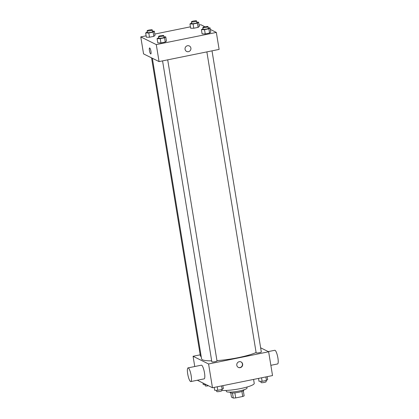 <?xml version="1.0" encoding="UTF-8"?>
<svg xmlns="http://www.w3.org/2000/svg" width="419" height="419" viewBox="0 0 419 419"><rect width="100%" height="100%" fill="white"/><g stroke="black" fill="none" stroke-linecap="round" stroke-linejoin="round"><path stroke-width="0.63" d="M241.894 391.435L242.721 396.484A6.756 1.116 -9.3 0 0 244.141 395.85L243.319 390.848M242.721 396.484L235.698 397.909A6.756 1.116 -9.3 0 1 233.294 398.05L231.482 397.149L230.785 392.902M234.87 392.849L235.698 397.909M232.466 393.006L233.294 398.05M243.795 389.848L243.863 390.272A6.982 1.152 170.7 0 1 238.699 392.257A6.982 1.152 170.7 0 1 230.083 392.53L230.015 392.105M246.875 387.067L247.032 388.01A10.47 1.728 170.7 0 1 239.28 390.99A10.47 1.728 170.7 0 1 226.365 391.398L226.208 390.45M253.584 379.42L254.228 383.343A18.326 3.027 170.7 0 1 240.663 388.554A18.326 3.027 170.7 0 1 221.84 390.461M260.639 347.812L268.642 351.787L272.533 375.571L212.475 387.758L197.344 380.243M268.642 351.787L208.578 363.975L212.475 387.758M236.803 365.268A3.053 2.938 -63.6 0 1 241.082 361.943A3.053 2.938 -63.6 0 1 242.355 365.986A3.053 2.938 -63.6 0 1 236.803 365.268M152.354 58.262L201.576 358.826A29.67 4.897 -9.3 0 0 202.492 359.785A29.67 4.897 -9.3 0 0 211.679 360.832M216.953 360.612A29.67 4.897 -9.3 0 0 256.103 352.526M208.578 363.975L193.07 356.27L200.188 354.825M206.871 51.893L256.15 352.798A2.619 0.435 -9.3 0 0 256.229 352.887A2.619 0.435 -9.3 0 0 259.094 352.751A2.619 0.435 -9.3 0 0 261.315 351.955L212.009 50.851M162.562 60.886L211.836 361.791A2.619 0.435 -9.3 0 0 211.92 361.875A2.619 0.435 -9.3 0 0 214.779 361.744A2.619 0.435 -9.3 0 0 217.005 360.948L167.7 59.844M201.157 356.286A2.619 0.435 170.7 0 1 200.397 356.108L151.558 57.864M193.07 356.27L194.751 366.52M188.037 367.882L201.387 365.174A6.982 1.54 78.5 0 1 201.659 365.221A6.982 1.54 78.5 0 1 204.393 372.292A6.982 1.54 78.5 0 1 204.163 378.855L190.813 381.568A6.982 1.54 78.5 0 1 187.916 375.031A6.982 1.54 78.5 0 1 188.037 367.882A6.982 1.54 78.5 0 1 188.314 367.929A6.982 1.54 78.5 0 1 191.048 375A6.982 1.54 78.5 0 1 190.813 381.568M270.857 365.321L277.567 363.959A6.982 1.54 -101.5 0 0 277.687 356.815A6.982 1.54 -101.5 0 0 274.791 350.279L268.265 351.604M240.972 361.89A3.053 2.938 -63.6 0 1 242.135 365.876A3.053 2.938 -63.6 0 1 238.259 367.358M210.328 29.43L216.34 32.42L219.121 49.405L159.063 61.593L143.555 53.889L140.774 36.903L146.121 35.814M216.34 32.42L156.282 44.608L159.063 61.593M185.062 49.301A3.053 2.938 -63.6 0 1 189.341 45.97A3.053 2.938 -63.6 0 1 190.608 50.013A3.053 2.938 -63.6 0 1 185.062 49.301M199.324 26.444L198.124 27.366L193.793 28.246L190.655 28.204L193.793 28.246L198.124 27.366L199.324 26.444L198.627 22.197L197.433 23.118L193.096 23.998L189.959 23.956L191.619 22.94M166.458 41.12L165.259 42.041L160.927 42.921L157.79 42.879L160.927 42.921L165.259 42.041L166.458 41.12L165.762 36.872L164.562 37.794L160.231 38.674L157.094 38.632L158.754 37.616M199.098 25.067L200.832 24.716L204.881 26.727M154.789 34.059L190.43 26.826M156.282 44.608L140.774 36.903M210.767 32.127L209.568 33.049L205.237 33.929L202.099 33.887L205.237 33.929L209.568 33.049L210.767 32.127L210.071 27.879L208.877 28.801L204.54 29.681L201.403 29.639L203.063 28.623M155.014 35.437L153.815 36.353L149.483 37.233L146.346 37.191L149.483 37.233L153.815 36.353L155.014 35.437L154.318 31.189L153.124 32.111L148.787 32.991L145.65 32.949L147.31 31.933M149.709 47.976A3.053 0.676 78.5 0 1 150.908 51.066A3.053 0.676 78.5 0 1 150.803 53.941A3.053 0.676 78.5 0 1 149.536 51.081A3.053 0.676 78.5 0 1 149.588 47.955A3.053 0.676 78.5 0 1 149.709 47.976M150.803 53.941A3.053 0.676 78.5 0 1 149.536 51.081A3.053 0.676 78.5 0 1 149.588 47.955M189.341 45.97A3.053 2.938 -63.6 0 1 190.608 50.013A3.053 2.938 -63.6 0 1 186.623 51.443M152.49 31.163L154.318 31.189M147.121 30.791L147.399 32.488A2.619 0.435 -9.3 0 0 147.483 32.577A2.619 0.435 -9.3 0 0 150.342 32.441A2.619 0.435 -9.3 0 0 152.568 31.645L152.291 29.943A2.619 0.435 -9.3 0 0 149.635 29.943A2.619 0.435 -9.3 0 0 147.121 30.791A2.619 0.435 -9.3 0 0 147.205 30.875A2.619 0.435 -9.3 0 0 150.065 30.744A2.619 0.435 -9.3 0 0 152.291 29.943M153.124 32.111L153.815 36.353M148.787 32.991L149.483 37.233M145.65 32.949L146.346 37.191M196.799 22.17L198.627 22.197M191.431 21.798L191.713 23.501A2.619 0.435 -9.3 0 0 191.792 23.584A2.619 0.435 -9.3 0 0 194.657 23.454A2.619 0.435 -9.3 0 0 196.878 22.652L196.6 20.955A2.619 0.435 -9.3 0 0 193.945 20.95A2.619 0.435 -9.3 0 0 191.431 21.798A2.619 0.435 -9.3 0 0 191.514 21.882A2.619 0.435 -9.3 0 0 194.379 21.751A2.619 0.435 -9.3 0 0 196.6 20.955M197.433 23.118L198.124 27.366M193.096 23.998L193.793 28.246M189.959 23.956L190.655 28.204M163.934 36.851L165.762 36.872M158.565 36.479L158.843 38.176A2.619 0.435 -9.3 0 0 158.927 38.26A2.619 0.435 -9.3 0 0 161.786 38.129A2.619 0.435 -9.3 0 0 164.012 37.328L163.735 35.631A2.619 0.435 -9.3 0 0 161.079 35.625A2.619 0.435 -9.3 0 0 158.565 36.479A2.619 0.435 -9.3 0 0 158.649 36.563A2.619 0.435 -9.3 0 0 161.509 36.432A2.619 0.435 -9.3 0 0 163.735 35.631M164.562 37.794L165.259 42.041M160.231 38.674L160.927 42.921M157.094 38.632L157.79 42.879M208.243 27.858L210.071 27.879M202.875 27.486L203.152 29.183A2.619 0.435 -9.3 0 0 203.236 29.267A2.619 0.435 -9.3 0 0 206.096 29.136A2.619 0.435 -9.3 0 0 208.322 28.34L208.044 26.638A2.619 0.435 -9.3 0 0 205.389 26.638A2.619 0.435 -9.3 0 0 202.875 27.486A2.619 0.435 -9.3 0 0 202.958 27.57A2.619 0.435 -9.3 0 0 205.818 27.439A2.619 0.435 -9.3 0 0 208.044 26.638M208.877 28.801L209.568 33.049M204.54 29.681L205.237 33.929M201.403 29.639L202.099 33.887M206.179 384.632L203.236 384.595L202.979 383.045M205.064 384.616L205.263 385.836A2.619 0.435 -9.3 0 0 205.347 385.92A2.619 0.435 -9.3 0 0 208.421 385.747M222.877 385.648L223.348 388.518L222.149 389.44L217.812 390.319L214.675 390.278L214.209 387.407M221.572 385.915L222.149 389.44M217.236 386.795L217.812 390.319M216.508 390.304L216.707 391.519A2.619 0.435 -9.3 0 0 216.785 391.603A2.619 0.435 -9.3 0 0 219.65 391.472A2.619 0.435 -9.3 0 0 221.871 390.676L221.688 389.534M267.186 376.655L267.657 379.525L266.458 380.447L262.126 381.327L258.989 381.285L258.518 378.415M265.882 376.922L266.458 380.447M261.545 377.802L262.126 381.327M260.817 381.311L261.016 382.526A2.619 0.435 -9.3 0 0 261.1 382.615A2.619 0.435 -9.3 0 0 263.96 382.479A2.619 0.435 -9.3 0 0 266.185 381.683L265.997 380.541"/></g></svg>
